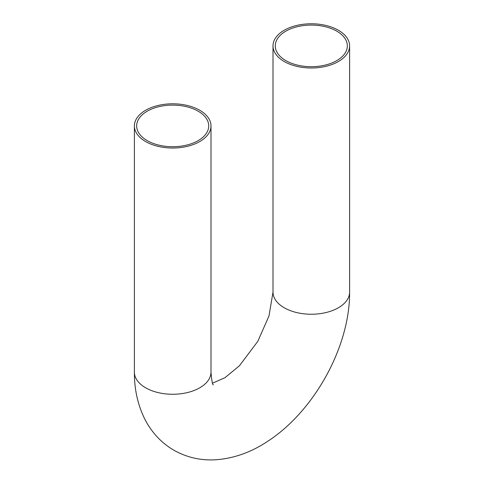 <?xml version="1.0" encoding="UTF-8"?>
<svg xmlns="http://www.w3.org/2000/svg" width="484" height="484" viewBox="0 0 484 484"><rect width="100%" height="100%" fill="white"/><g stroke="black" fill="none" stroke-linecap="round" stroke-linejoin="round"><path stroke-width="0.73" d="M336.785 60.603A36.04 20.806 0 0 0 347.343 45.889A36.04 20.806 0 0 0 325.097 26.662A36.04 20.806 0 0 0 285.82 31.176A36.04 20.806 0 0 0 275.269 45.889A36.04 20.806 0 0 0 297.515 65.11A36.04 20.806 0 0 0 336.785 60.603M147.215 111.199A36.04 20.806 180 0 1 186.485 106.692A36.04 20.806 180 0 1 208.731 125.913A36.04 20.806 180 0 1 198.18 140.626A36.04 20.806 180 0 1 158.903 145.133A36.04 20.806 180 0 1 136.657 125.913A36.04 20.806 180 0 1 147.215 111.199M199.777 141.552A38.303 22.113 180 0 1 158.038 146.343A38.303 22.113 180 0 1 134.395 125.913A38.303 22.113 180 0 1 145.611 110.279A38.303 22.113 180 0 1 187.35 105.482A38.303 22.113 180 0 1 210.994 125.913A38.303 22.113 180 0 1 199.777 141.552M338.389 61.522A38.303 22.113 0 0 0 349.605 45.889A38.303 22.113 0 0 0 325.962 25.458A38.303 22.113 0 0 0 284.223 30.25A38.303 22.113 0 0 0 273.006 45.889A38.303 22.113 0 0 0 296.65 66.314A38.303 22.113 0 0 0 338.389 61.522M213.323 384.798C212.543 385.173 211.762 380.956 210.994 372.154A38.303 22.113 180 0 1 199.777 387.787A38.303 22.113 180 0 1 158.038 392.578A38.303 22.113 180 0 1 134.395 372.154C134.28 388.906 137.65 404.364 144.51 418.527C148.025 425.593 152.49 431.97 157.905 437.663C162.745 442.715 168.202 446.974 174.282 450.441C187.024 457.483 200.691 460.599 215.277 459.8C233.391 458.554 250.627 452.54 266.986 441.765C313.838 411.854 349.974 346.877 349.605 292.124L349.605 45.889M273.006 45.889L273.006 292.124A38.303 22.113 0 0 0 296.65 312.555A38.303 22.113 0 0 0 338.389 307.763A38.303 22.113 0 0 0 349.605 292.124M134.395 125.913L134.395 372.154M210.994 372.154L210.994 125.913M273.006 292.124L268.989 315.967L257.803 341.341L239.411 365.777L224.987 377.695L212.543 383.159"/></g></svg>
